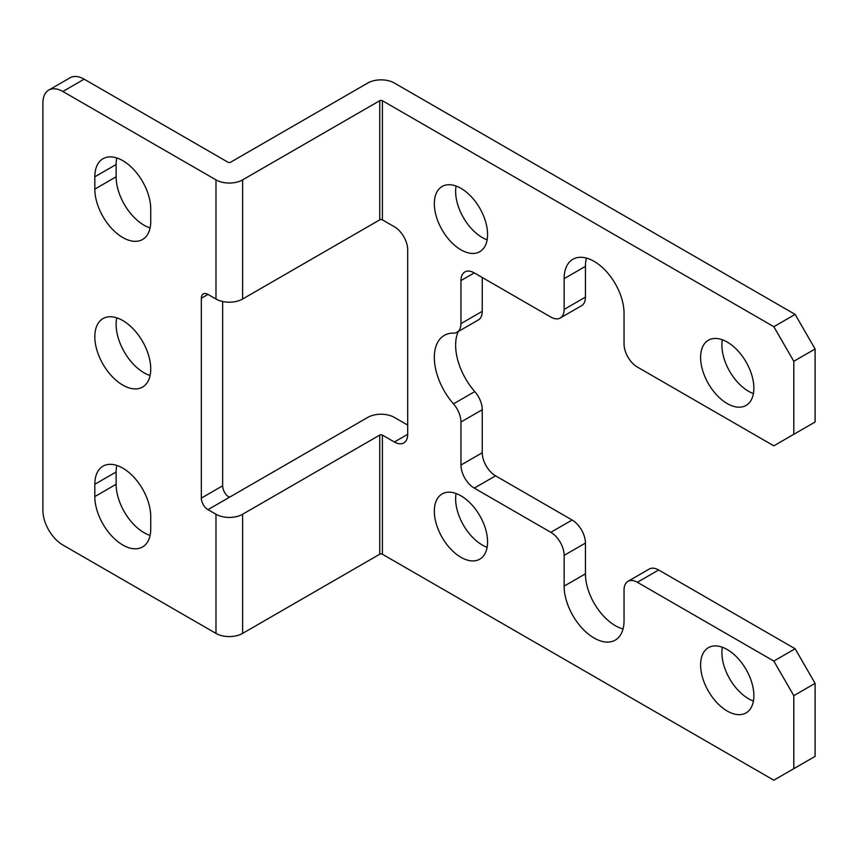 <?xml version="1.0" encoding="UTF-8"?>
<svg xmlns="http://www.w3.org/2000/svg" width="858" height="858" viewBox="0 0 858 858"><rect width="100%" height="100%" fill="white"/><g stroke="black" fill="none" stroke-linecap="round" stroke-linejoin="round"><path stroke-width="1.29" d="M62.87 545.002L215.98 633.397A18.833 10.875 180 0 0 242.61 633.397L379.74 554.225L379.74 435.081A1.888 1.083 180 0 1 382.4 435.081L394.38 441.999A18.833 10.875 -120 0 0 403.796 442.932A18.833 10.875 -120 0 0 407.7 434.309L407.7 249.828A18.833 10.875 -120 0 0 394.38 226.769L382.4 219.852A1.888 1.083 0 0 0 379.74 219.852L379.74 100.708A1.888 1.083 180 0 1 382.4 100.708L773.83 326.694L795.13 314.393L394.38 83.033A18.833 10.875 0 0 0 367.76 83.033L230.62 162.205A1.888 1.083 180 0 1 227.96 162.205L84.17 79.183L62.87 91.484A28.239 16.302 -120 0 0 48.745 90.09A28.239 16.302 -120 0 0 42.9 103.014L42.9 510.413A28.239 16.302 -120 0 0 62.87 545.002M793.8 768.682L793.8 695.656L773.83 661.068L637.365 582.282A18.833 10.875 -120 0 0 627.949 581.349L649.249 569.047A18.833 10.875 60 0 1 658.665 569.98L795.13 648.766L815.1 683.365L815.1 756.381L773.83 780.212L382.4 554.225A1.888 1.083 0 0 0 379.74 554.225M379.74 435.081L242.61 514.253A18.833 10.875 0 0 1 215.98 514.253L207.99 509.641L229.29 497.34A9.417 5.438 60 0 1 222.64 485.81L201.33 498.112L201.33 298.252A9.417 5.438 60 0 1 203.282 293.951A9.417 5.438 60 0 1 207.99 294.412L201.33 298.252M222.64 301.512L222.64 485.81M48.745 90.09L70.056 77.788A28.239 16.302 60 0 1 84.17 79.183M116.774 157.947A39.543 22.834 -120 0 0 116.13 164.511L116.13 176.802A39.543 22.834 -120 0 0 150.086 227.949M116.774 465.422A39.543 22.834 -120 0 0 116.13 471.975L116.13 484.277A39.543 22.834 -120 0 0 150.086 535.413M116.774 317.835A39.543 22.834 -120 0 0 144.08 372.822A39.543 22.834 -120 0 0 150.086 375.536M122.78 385.113A39.543 22.834 -120 0 0 142.557 387.076A39.543 22.834 -120 0 0 148.616 355.394A39.543 22.834 -120 0 0 122.78 320.549A39.543 22.834 -120 0 0 103.014 318.586A39.543 22.834 -120 0 0 96.954 350.279A39.543 22.834 -120 0 0 122.78 385.113M207.99 509.641A9.417 5.438 60 0 1 201.33 498.112M62.87 91.484L215.98 179.88A18.833 10.875 0 0 0 242.61 179.88L379.74 100.708M242.61 179.88L242.61 299.024A18.833 10.875 180 0 1 215.98 299.024L207.99 294.412M150.74 209.095A39.543 22.834 -120 0 0 133.483 169.294A39.543 22.834 -120 0 0 103.014 158.709A39.543 22.834 -120 0 0 94.82 176.802L94.82 189.103A39.543 22.834 -120 0 0 112.087 228.893A39.543 22.834 -120 0 0 142.557 239.489A39.543 22.834 -120 0 0 150.74 221.385L150.74 209.095M150.74 528.86L150.74 516.559A39.543 22.834 -120 0 0 133.483 476.769A39.543 22.834 -120 0 0 103.014 466.173A39.543 22.834 -120 0 0 94.82 484.277L94.82 496.578A39.543 22.834 -120 0 0 112.087 536.368A39.543 22.834 -120 0 0 142.557 546.964A39.543 22.834 -120 0 0 150.74 528.86M242.61 299.024L379.74 219.852M407.7 425.085L394.38 417.406A18.833 10.875 0 0 0 367.76 417.406L230.62 496.578A1.888 1.083 180 0 1 228.41 496.771M627.949 581.349A18.833 10.875 -120 0 0 624.045 589.972L624.045 620.72A42.364 24.464 -120 0 1 615.272 640.111A42.364 24.464 -120 0 1 582.625 628.764A42.364 24.464 -120 0 1 564.135 586.121L564.135 555.373A18.833 10.875 -120 0 0 550.825 532.314L572.125 520.023A18.833 10.875 60 0 1 585.435 543.082L585.435 573.83A42.364 24.464 -120 0 0 623.047 628.978M572.125 520.023L495.57 475.825A18.833 10.875 -120 0 1 482.26 452.756L482.26 409.716L460.95 422.018A18.833 10.875 -120 0 0 453.474 403.871A48.198 27.831 -120 0 1 444.305 335.381A48.198 27.831 -120 0 1 453.474 333.119A18.833 10.875 -120 0 0 457.057 332.239A18.833 10.875 -120 0 0 460.95 323.627L482.26 311.325A18.833 10.875 60 0 1 478.356 319.948L457.057 332.239M458.236 331.563A48.198 27.831 -120 0 0 474.774 391.58A18.833 10.875 60 0 1 482.26 409.716M482.26 277.499L482.26 311.325M585.435 297.104A18.833 10.875 60 0 1 581.542 305.727L560.231 318.018A18.833 10.875 -120 0 0 564.135 309.406L564.135 278.657L585.435 266.355L585.435 297.104L564.135 309.406M586.432 258.086A42.364 24.464 -120 0 0 585.435 266.355M564.135 278.657A42.364 24.464 -120 0 1 572.908 259.266A42.364 24.464 -120 0 1 605.555 270.613A42.364 24.464 -120 0 1 624.045 313.245L624.045 343.994A18.833 10.875 -120 0 0 637.365 367.052L773.83 445.838L815.1 422.007L815.1 348.991L795.13 314.393M456.081 186.036A37.655 21.74 -120 0 0 482.26 237.527A37.655 21.74 -120 0 0 487.13 239.822M722.35 647.243A37.655 21.74 -120 0 0 748.53 698.734A37.655 21.74 -120 0 0 753.41 701.029M456.081 493.511A37.655 21.74 -120 0 0 482.26 545.002A37.655 21.74 -120 0 0 487.13 547.297M722.35 339.779A37.655 21.74 -120 0 0 748.53 391.269A37.655 21.74 -120 0 0 753.41 393.565M727.23 403.56A37.655 21.74 -120 0 0 746.052 405.426A37.655 21.74 -120 0 0 751.833 375.257A37.655 21.74 -120 0 0 727.23 342.074A37.655 21.74 -120 0 0 708.397 340.208A37.655 21.74 -120 0 0 702.627 370.377A37.655 21.74 -120 0 0 727.23 403.56M793.8 434.309L793.8 361.282L773.83 326.694M460.95 323.627L460.95 280.577A18.833 10.875 60 0 1 464.854 271.954A18.833 10.875 60 0 1 474.27 272.887L550.825 317.085A18.833 10.875 -120 0 0 560.231 318.018M460.95 422.018L460.95 465.057L482.26 452.756M550.825 532.314L474.27 488.116A18.833 10.875 60 0 1 460.95 465.057M460.95 249.828A37.655 21.74 -120 0 0 479.783 251.694A37.655 21.74 -120 0 0 485.553 221.525A37.655 21.74 -120 0 0 460.95 188.331A37.655 21.74 -120 0 0 442.127 186.476A37.655 21.74 -120 0 0 436.357 216.645A37.655 21.74 -120 0 0 460.95 249.828M727.23 711.035A37.655 21.74 -120 0 0 746.052 712.901A37.655 21.74 -120 0 0 751.833 682.721A37.655 21.74 -120 0 0 727.23 649.538A37.655 21.74 -120 0 0 708.397 647.672A37.655 21.74 -120 0 0 702.627 677.852A37.655 21.74 -120 0 0 727.23 711.035M460.95 557.303A37.655 21.74 -120 0 0 479.783 559.169A37.655 21.74 -120 0 0 485.553 528.989A37.655 21.74 -120 0 0 460.95 495.806A37.655 21.74 -120 0 0 442.127 493.94A37.655 21.74 -120 0 0 436.357 524.12A37.655 21.74 -120 0 0 460.95 557.303M795.13 648.766L773.83 661.068M815.1 683.365L793.8 695.656M793.8 361.282L815.1 348.991M215.98 514.253L215.98 633.397M215.98 179.88L215.98 299.024M94.82 176.802L116.13 164.511M94.82 189.103L116.13 176.802M94.82 484.277L116.13 471.975M94.82 496.578L116.13 484.277M382.4 554.225L382.4 435.081M382.4 219.852L382.4 100.708M564.135 555.373L585.435 543.082M564.135 586.121L585.435 573.83M658.665 569.98L637.365 582.282M474.27 488.116L495.57 475.825M460.95 280.577L474.27 272.887M474.774 391.58L453.474 403.871M242.61 514.253L242.61 633.397M394.38 441.999L407.7 434.309"/></g></svg>
